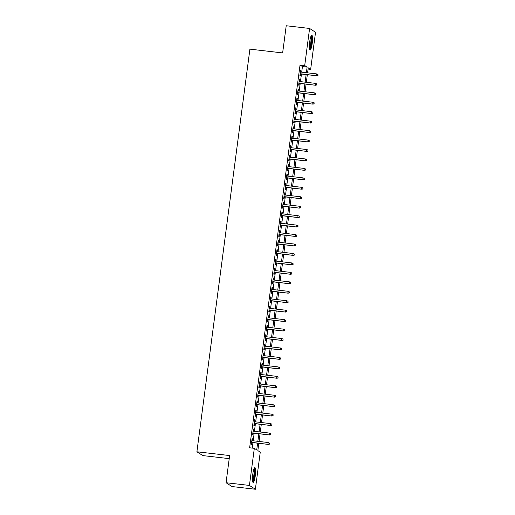 <?xml version="1.0" encoding="UTF-8"?>
<svg xmlns="http://www.w3.org/2000/svg" width="515" height="515" viewBox="0 0 515 515"><rect width="100%" height="100%" fill="white"/><g stroke="black" fill="none" stroke-linecap="round" stroke-linejoin="round"><path stroke-width="0.77" d="M252.768 474.251A7.461 1.339 -83.4 0 1 254.874 467.639A7.461 1.339 -83.4 0 1 255.273 475.86A7.461 1.339 -83.4 0 1 253.161 482.471A7.461 1.339 -83.4 0 1 252.768 474.251M309.695 41.844A7.461 1.339 -83.4 0 1 311.8 35.232A7.461 1.339 -83.4 0 1 312.199 43.453A7.461 1.339 -83.4 0 1 310.088 50.064A7.461 1.339 -83.4 0 1 309.695 41.844M229.227 458.64L202.839 455.595L196.904 451.777L249.91 49.144L282.638 52.923L286.218 25.75L309.599 28.454L315.534 32.271L310.648 69.364L308.24 67.819L307.577 72.853M308.079 69.068L310.648 69.364M258.807 443.318L257.848 450.606L260.255 452.151L255.369 489.25L249.434 485.433L254.32 448.333L256.721 449.885L257.609 443.177M249.434 485.433L226.053 482.729L231.995 486.546L255.369 489.25M252.273 440.679L252.511 438.877L252.112 438.619L251.365 444.291L251.764 444.548L252.028 442.533M253.522 431.229L253.76 429.426L253.354 429.169L252.608 434.84L253.013 435.098L253.277 433.083M254.764 421.779L255.002 419.976L254.597 419.712L253.856 425.384L254.256 425.641L254.519 423.633M256.007 412.328L256.245 410.519L255.846 410.262L255.099 415.933L255.498 416.191L255.762 414.176M257.249 402.878L257.487 401.069L257.088 400.812L256.341 406.483L256.74 406.741L257.011 404.726M258.498 393.421L258.736 391.619L258.33 391.361L257.584 397.033L257.989 397.29L258.253 395.275M259.74 383.971L259.978 382.169L259.579 381.911L258.833 387.583L259.232 387.84L259.496 385.825M260.983 374.521L261.221 372.718L260.822 372.461L260.075 378.126L260.474 378.39L260.738 376.375M262.232 365.071L262.47 363.262L262.064 363.004L261.317 368.676L261.723 368.933L261.987 366.918M263.474 355.62L263.712 353.811L263.313 353.554L262.566 359.225L262.965 359.483L263.229 357.468M264.716 346.164L264.955 344.361L264.555 344.104L263.809 349.775L264.208 350.033L264.472 348.018M265.965 336.713L266.197 334.911L265.798 334.653L265.051 340.325L265.45 340.582L265.721 338.567M267.208 327.263L267.446 325.461L267.04 325.203L266.294 330.868L266.699 331.132L266.963 329.117M268.45 317.813L268.688 316.004L268.289 315.747L267.543 321.418L267.942 321.675L268.206 319.661M269.693 308.363L269.931 306.554L269.532 306.296L268.785 311.968L269.184 312.225L269.454 310.21M270.942 298.912L271.18 297.103L270.774 296.846L270.027 302.517L270.433 302.775L270.697 300.76M272.184 289.456L272.422 287.653L272.023 287.396L271.276 293.067L271.675 293.325L271.939 291.31M273.426 280.005L273.665 278.203L273.265 277.946L272.519 283.611L272.918 283.874L273.182 281.86M274.675 270.555L274.907 268.746L274.508 268.489L273.761 274.16L274.16 274.418L274.431 272.409M275.918 261.105L276.156 259.296L275.75 259.039L275.004 264.71L275.409 264.968L275.673 262.953M277.16 251.655L277.398 249.846L276.999 249.588L276.252 255.26L276.652 255.517L276.916 253.502M278.403 242.198L278.641 240.396L278.242 240.138L277.495 245.81L277.894 246.067L278.164 244.052M279.651 232.748L279.89 230.945L279.484 230.688L278.737 236.359L279.143 236.617L279.407 234.602M280.894 223.298L281.132 221.489L280.733 221.231L279.986 226.903L280.385 227.16L280.649 225.152M282.136 213.847L282.375 212.038L281.975 211.781L281.229 217.452L281.628 217.71L281.892 215.695M283.385 204.397L283.623 202.588L283.218 202.331L282.471 208.002L282.877 208.26L283.141 206.245M284.628 194.94L284.866 193.138L284.46 192.88L283.72 198.552L284.119 198.809L284.383 196.794M285.87 185.49L286.108 183.688L285.709 183.43L284.962 189.102L285.361 189.359L285.625 187.344M287.113 176.04L287.351 174.237L286.952 173.973L286.205 179.645L286.604 179.902L286.874 177.894M288.361 166.59L288.6 164.781L288.194 164.523L287.447 170.195L287.853 170.452L288.117 168.437M289.604 157.139L289.842 155.33L289.443 155.073L288.696 160.744L289.095 161.002L289.359 158.987M290.846 147.683L291.084 145.88L290.685 145.623L289.939 151.294L290.338 151.552L290.602 149.537M292.095 138.232L292.333 136.43L291.928 136.172L291.181 141.844L291.587 142.101L291.851 140.086M293.338 128.782L293.576 126.98L293.177 126.716L292.43 132.387L292.829 132.645L293.093 130.636M294.58 119.332L294.818 117.523L294.419 117.266L293.672 122.937L294.071 123.194L294.335 121.18M295.822 109.882L296.061 108.073L295.661 107.815L294.915 113.487L295.314 113.744L295.584 111.729M297.071 100.425L297.31 98.623L296.904 98.365L296.157 104.036L296.563 104.294L296.827 102.279M298.314 90.975L298.552 89.172L298.153 88.915L297.406 94.586L297.805 94.844L298.069 92.829M299.556 81.525L299.794 79.722L299.395 79.458L298.649 85.13L299.048 85.387L299.318 83.379M301.7 72.177L302.44 66.557L300.039 65.006L249.64 447.793L254.32 448.333M252.215 448.089L252.929 442.636M253.174 440.789L254.178 433.186M254.416 431.332L255.421 423.736M255.665 421.882L256.663 414.285M256.908 412.431L257.906 404.829M258.15 402.981L259.154 395.378M259.399 393.531L260.397 385.928M260.642 384.074L261.639 376.478M261.884 374.624L262.888 367.028M263.126 365.174L264.131 357.571M264.375 355.723L265.373 348.121M265.618 346.273L266.616 338.67M266.86 336.816L267.864 329.22M268.109 327.366L269.107 319.77M269.351 317.916L270.349 310.313M270.594 308.466L271.598 300.863M271.836 299.015L272.841 291.413M273.085 289.559L274.083 281.963M274.328 280.109L275.325 272.512M275.57 270.658L276.574 263.056M276.819 261.208L277.817 253.605M278.061 251.758L279.059 244.155M279.304 242.308L280.308 234.705M280.553 232.851L281.551 225.255M281.795 223.401L282.793 215.804M283.038 213.95L284.042 206.348M284.28 204.5L285.284 196.897M285.529 195.05L286.527 187.447M286.771 185.593L287.769 177.997M288.014 176.143L289.018 168.547M289.263 166.693L290.26 159.09M290.505 157.242L291.503 149.64M291.748 147.792L292.752 140.189M292.99 138.335L293.994 130.739M294.239 128.885L295.237 121.289M295.481 119.435L296.479 111.832M296.724 109.985L297.728 102.382M297.973 100.534L298.97 92.932M299.215 91.078L300.213 83.482M300.457 81.627L301.462 74.031M300.805 72.074L301.043 70.265L300.638 70.008L299.891 75.679L300.297 75.937L300.56 73.922M226.053 482.729L229.632 455.556L196.904 451.777M300.039 65.006L304.713 65.547L309.599 28.454M306.38 72.718L307.12 67.098L304.713 65.547M257.848 441.329L258.852 433.727M259.097 431.873L260.094 424.276M260.339 422.422L261.337 414.826M261.581 412.972L262.586 405.369M262.83 403.522L263.828 395.919M264.073 394.072L265.071 386.469M265.315 384.615L266.319 377.019M266.558 375.165L267.562 367.568M267.806 365.714L268.804 358.112M269.049 356.264L270.047 348.661M270.291 346.814L271.296 339.211M271.54 337.357L272.538 329.761M272.783 327.907L273.78 320.311M274.025 318.457L275.029 310.854M275.268 309.006L276.272 301.404M276.516 299.556L277.514 291.954M277.759 290.1L278.757 282.503M279.001 280.649L280.005 273.053M280.25 271.199L281.248 263.596M281.493 261.749L282.49 254.146M282.735 252.299L283.739 244.696M283.984 242.842L284.982 235.246M285.226 233.392L286.224 225.795M286.469 223.941L287.473 216.339M287.711 214.491L288.715 206.888M288.96 205.041L289.958 197.438M290.203 195.584L291.2 187.988M291.445 186.134L292.449 178.538M292.694 176.684L293.692 169.081M293.936 167.233L294.934 159.631M295.179 157.783L296.183 150.18M296.421 148.326L297.425 140.73M297.67 138.876L298.668 131.28M298.912 129.426L299.91 121.823M300.155 119.976L301.159 112.373M301.404 110.525L302.402 102.923M302.646 101.075L303.644 93.472M303.889 91.618L304.893 84.022M305.131 82.168L306.135 74.572M307.333 74.707L306.335 82.31M306.09 84.157L305.092 91.76M304.848 93.608L303.844 101.21M303.599 103.064L302.601 110.661M302.357 112.515L301.359 120.111M301.114 121.965L300.11 129.568M299.872 131.415L298.867 139.018M298.623 140.865L297.625 148.468M297.38 150.322L296.382 157.918M296.138 159.772L295.134 167.369M294.889 169.223L293.891 176.825M293.647 178.673L292.649 186.276M292.404 188.123L291.4 195.726M291.162 197.58L290.157 205.176M289.913 207.03L288.915 214.626M288.67 216.48L287.673 224.083M287.428 225.93L286.424 233.533M286.179 235.381L285.181 242.983M284.937 244.837L283.939 252.434M283.694 254.288L282.69 261.884M282.445 263.738L281.447 271.341M281.203 273.188L280.205 280.791M279.96 282.638L278.956 290.241M278.718 292.095L277.714 299.691M277.469 301.545L276.471 309.142M276.227 310.996L275.229 318.598M274.984 320.446L273.98 328.049M273.735 329.896L272.738 337.499M272.493 339.353L271.495 346.949M271.251 348.803L270.246 356.399M270.008 358.253L269.004 365.85M268.759 367.704L267.761 375.306M267.517 377.154L266.519 384.757M266.274 386.604L265.27 394.207M265.025 396.061L264.028 403.657M263.783 405.511L262.785 413.107M262.541 414.961L261.536 422.564M261.298 424.411L260.294 432.014M260.049 433.862L259.051 441.464M302.44 66.557L307.12 67.098M300.612 70.22L301.043 70.265M299.37 79.671L299.794 79.722M298.121 89.121L298.552 89.172M296.878 98.571L297.31 98.623M295.636 108.021L296.061 108.073M294.393 117.478L294.818 117.523M293.144 126.928L293.576 126.98M291.902 136.378L292.333 136.43M290.66 145.829L291.084 145.88M289.411 155.279L289.842 155.33M288.168 164.736L288.6 164.781M286.926 174.186L287.351 174.237M285.683 183.636L286.108 183.688M284.435 193.086L284.866 193.138M283.192 202.537L283.623 202.588M281.95 211.993L282.375 212.038M280.701 221.444L281.132 221.489M279.458 230.894L279.89 230.945M278.216 240.344L278.641 240.396M276.967 249.794L277.398 249.846M275.725 259.251L276.156 259.296M274.482 268.701L274.907 268.746M273.24 278.151L273.665 278.203M271.991 287.602L272.422 287.653M270.748 297.052L271.18 297.103M269.506 306.509L269.931 306.554M268.257 315.959L268.688 316.004M267.015 325.409L267.446 325.461M265.772 334.859L266.197 334.911M264.53 344.31L264.955 344.361M263.281 353.766L263.712 353.811M262.038 363.217L262.47 363.262M260.796 372.667L261.221 372.718M259.547 382.117L259.978 382.169M258.305 391.567L258.736 391.619M257.062 401.018L257.487 401.069M255.82 410.474L256.245 410.519M254.571 419.925L255.002 419.976M253.329 429.375L253.76 429.426M252.086 438.825L252.511 438.877M300.129 73.877L316.77 75.795L300.148 73.722M317.813 75.415L317.935 74.469L317.813 75.415L316.48 75.615L316.706 73.909L300.374 72.023M316.77 75.795L317.974 75.518M317.935 74.469L316.706 73.909M311.015 36.166A6.457 1.159 -83.4 0 1 311.279 43.26A6.457 1.159 -83.4 0 1 309.534 48.97M309.425 48.165A5.98 1.075 96.6 0 0 310.732 43.151A5.98 1.075 96.6 0 0 310.725 36.925M309.74 49.691A7.416 1.333 96.6 0 0 311.44 43.363A7.416 1.333 96.6 0 0 311.375 35.509M254.088 468.573A6.457 1.159 -83.4 0 1 254.539 473.922A6.457 1.159 -83.4 0 1 253.084 480.843A6.457 1.159 -83.4 0 1 252.608 481.377M252.498 480.572A5.98 1.075 96.6 0 0 252.633 480.353A5.98 1.075 96.6 0 0 253.908 474.727A5.98 1.075 96.6 0 0 253.798 469.332M252.814 482.098A7.416 1.333 96.6 0 0 253.058 481.712A7.416 1.333 96.6 0 0 254.661 474.527A7.416 1.333 96.6 0 0 254.449 467.916M298.887 83.327L315.528 85.252L298.906 83.179M316.564 84.866L316.693 83.919L316.564 84.866L315.238 85.065L315.463 83.366L299.131 81.473M315.528 85.252L316.725 84.969M316.693 83.919L315.463 83.366M297.644 92.777L314.279 94.702L297.664 92.629M315.322 94.316L315.444 93.376L315.322 94.316L313.995 94.515L314.214 92.816L297.889 90.93M314.279 94.702L315.483 94.425M315.444 93.376L314.214 92.816M296.395 102.228L313.036 104.152L296.415 102.079M314.079 103.772L314.202 102.826L314.079 103.772L312.747 103.966L312.972 102.266L296.64 100.38M313.036 104.152L314.24 103.876M314.202 102.826L312.972 102.266M295.153 111.684L311.794 113.603L295.172 111.53M312.83 113.223L312.959 112.276L312.83 113.223L311.504 113.416L311.73 111.716L295.398 109.83M311.794 113.603L312.991 113.326M312.959 112.276L311.73 111.716M293.911 121.134L310.551 123.053L293.93 120.98M311.588 122.673L311.717 121.727L311.588 122.673L310.262 122.873L310.481 121.167L294.155 119.28M310.551 123.053L311.749 122.776M311.717 121.727L310.481 121.167M292.662 130.585L309.303 132.51L292.687 130.437M310.345 132.123L310.468 131.177L310.345 132.123L309.013 132.323L309.238 130.617L292.906 128.731M309.303 132.51L310.506 132.226M310.468 131.177L309.238 130.617M291.419 140.035L308.06 141.96L291.439 139.887M309.103 141.573L309.225 140.634L309.103 141.573L307.77 141.773L307.996 140.074L291.664 138.187M308.06 141.96L309.264 141.677M309.225 140.634L307.996 140.074M290.177 149.485L306.818 151.41L290.196 149.337M307.854 151.03L307.983 150.084L307.854 151.03L306.528 151.223L306.753 149.524L290.421 147.638M306.818 151.41L308.015 151.133M307.983 150.084L306.753 149.524M288.934 158.935L305.569 160.86L288.954 158.787M306.612 160.48L306.734 159.534L306.612 160.48L305.279 160.674L305.504 158.974L289.173 157.088M305.569 160.86L306.773 160.583M306.734 159.534L305.504 158.974M287.685 168.392L304.326 170.311L287.705 168.238M305.369 169.931L305.492 168.984L305.369 169.931L304.037 170.13L304.262 168.424L287.93 166.538M304.326 170.311L305.53 170.034M305.492 168.984L304.262 168.424M286.443 177.842L303.084 179.767L286.462 177.694M304.12 179.381L304.249 178.435L304.12 179.381L302.794 179.581L303.02 177.875L286.688 175.988M303.084 179.767L304.281 179.484M304.249 178.435L303.02 177.875M285.201 187.293L301.835 189.217L285.22 187.145M302.878 188.831L303 187.891L302.878 188.831L301.552 189.031L301.771 187.331L285.445 185.439M301.835 189.217L303.039 188.934M303 187.891L301.771 187.331M283.952 196.743L300.593 198.668L283.977 196.595M301.636 198.288L301.758 197.342L301.636 198.288L300.303 198.481L300.528 196.782L284.196 194.895M300.593 198.668L301.796 198.391M301.758 197.342L300.528 196.782M282.709 206.193L299.35 208.118L282.729 206.045M300.393 207.738L300.515 206.792L300.393 207.738L299.061 207.931L299.286 206.232L282.954 204.346M299.35 208.118L300.548 207.841M300.515 206.792L299.286 206.232M281.467 215.65L298.108 217.568L281.486 215.495M299.144 217.188L299.273 216.242L299.144 217.188L297.818 217.388L298.043 215.682L281.711 213.796M298.108 217.568L299.305 217.291M299.273 216.242L298.043 215.682M280.224 225.1L296.859 227.025L280.244 224.952M297.902 226.639L298.024 225.692L297.902 226.639L296.569 226.838L296.795 225.132L280.463 223.246M296.859 227.025L298.063 226.742M298.024 225.692L296.795 225.132M278.976 234.55L295.616 236.475L278.995 234.402M296.659 236.089L296.782 235.149L296.659 236.089L295.327 236.288L295.552 234.589L279.22 232.696M295.616 236.475L296.82 236.192M296.782 235.149L295.552 234.589M277.733 244.001L294.374 245.925L277.752 243.853M295.41 245.546L295.539 244.599L295.41 245.546L294.084 245.739L294.31 244.039L277.978 242.153M294.374 245.925L295.571 245.649M295.539 244.599L294.31 244.039M276.491 253.451L293.125 255.376L276.51 253.303M294.168 254.996L294.29 254.049L294.168 254.996L292.842 255.189L293.061 253.489L276.735 251.603M293.125 255.376L294.329 255.099M294.29 254.049L293.061 253.489M275.242 262.908L291.883 264.826L275.261 262.753M292.926 264.446L293.048 263.5L292.926 264.446L291.593 264.639L291.818 262.94L275.486 261.053M291.883 264.826L293.087 264.549M293.048 263.5L291.818 262.94M273.999 272.358L290.64 274.283L274.019 272.21M291.683 273.896L291.805 272.95L291.683 273.896L290.351 274.096L290.576 272.39L274.244 270.504M290.64 274.283L291.838 273.999M291.805 272.95L290.576 272.39M272.757 281.808L289.398 283.733L272.776 281.66M290.434 283.347L290.563 282.407L290.434 283.347L289.108 283.546L289.327 281.847L273.002 279.954M289.398 283.733L290.595 283.45M290.563 282.407L289.327 281.847M271.514 291.258L288.149 293.183L271.534 291.11M289.192 292.803L289.314 291.857L289.192 292.803L287.859 292.996L288.085 291.297L271.753 289.411M288.149 293.183L289.353 292.906M289.314 291.857L288.085 291.297M270.266 300.709L286.907 302.633L270.285 300.56M287.949 302.254L288.072 301.307L287.949 302.254L286.617 302.447L286.842 300.747L270.51 298.861M286.907 302.633L288.11 302.357M288.072 301.307L286.842 300.747M269.023 310.165L285.664 312.084L269.042 310.011M286.701 311.704L286.829 310.757L286.701 311.704L285.374 311.897L285.6 310.197L269.268 308.311M285.664 312.084L286.861 311.807M286.829 310.757L285.6 310.197M267.781 319.615L284.415 321.534L267.8 319.461M285.458 321.154L285.58 320.208L285.458 321.154L284.132 321.354L284.351 319.648L268.025 317.761M284.415 321.534L285.619 321.257M285.58 320.208L284.351 319.648M266.532 329.066L283.173 330.99L266.551 328.918M284.216 330.604L284.338 329.664L284.216 330.604L282.883 330.804L283.108 329.104L266.776 327.212M283.173 330.99L284.377 330.707M284.338 329.664L283.108 329.104M265.289 338.516L281.93 340.441L265.309 338.368M282.967 340.061L283.096 339.115L282.967 340.061L281.641 340.254L281.866 338.555L265.534 336.668M281.93 340.441L283.128 340.164M283.096 339.115L281.866 338.555M264.047 347.966L280.688 349.891L264.066 347.818M281.724 349.511L281.853 348.565L281.724 349.511L280.398 349.704L280.617 348.005L264.292 346.119M280.688 349.891L281.885 349.614M281.853 348.565L280.617 348.005M262.798 357.423L279.439 359.341L262.824 357.268M280.482 358.961L280.604 358.015L280.482 358.961L279.149 359.155L279.375 357.455L263.043 355.569M279.439 359.341L280.643 359.064M280.604 358.015L279.375 357.455M261.556 366.873L278.197 368.792L261.575 366.719M279.239 368.412L279.362 367.465L279.239 368.412L277.907 368.611L278.132 366.905L261.8 365.019M278.197 368.792L279.4 368.515M279.362 367.465L278.132 366.905M260.313 376.323L276.954 378.248L260.332 376.175M277.991 377.862L278.119 376.916L277.991 377.862L276.664 378.062L276.89 376.362L260.558 374.469M276.954 378.248L278.151 377.965M278.119 376.916L276.89 376.362M259.071 385.774L275.705 387.698L259.09 385.626M276.748 387.319L276.87 386.372L276.748 387.319L275.416 387.512L275.641 385.812L259.309 383.926M275.705 387.698L276.909 387.422M276.87 386.372L275.641 385.812M257.822 395.224L274.463 397.149L257.841 395.076M275.506 396.769L275.628 395.823L275.506 396.769L274.173 396.962L274.398 395.263L258.067 393.376M274.463 397.149L275.667 396.872M275.628 395.823L274.398 395.263M256.579 404.681L273.22 406.599L256.599 404.526M274.257 406.219L274.386 405.273L274.257 406.219L272.931 406.412L273.156 404.713L256.824 402.827M273.22 406.599L274.418 406.322M274.386 405.273L273.156 404.713M255.337 414.131L271.972 416.049L255.356 413.976M273.014 415.669L273.137 414.723L273.014 415.669L271.688 415.869L271.907 414.163L255.582 412.277M271.972 416.049L273.175 415.772M273.137 414.723L271.907 414.163M254.088 423.581L270.729 425.506L254.114 423.433M271.772 425.12L271.894 424.173L271.772 425.12L270.439 425.319L270.665 423.62L254.333 421.727M270.729 425.506L271.933 425.223M271.894 424.173L270.665 423.62M252.846 433.031L269.487 434.956L252.865 432.883M270.53 434.57L270.652 433.63L270.53 434.57L269.197 434.769L269.422 433.07L253.09 431.184M269.487 434.956L270.684 434.679M270.652 433.63L269.422 433.07M251.603 442.482L268.244 444.406L251.623 442.334M269.281 444.027L269.409 443.08L269.281 444.027L267.955 444.22L268.18 442.52L251.848 440.634M268.244 444.406L269.442 444.13M269.409 443.08L268.18 442.52"/></g></svg>
